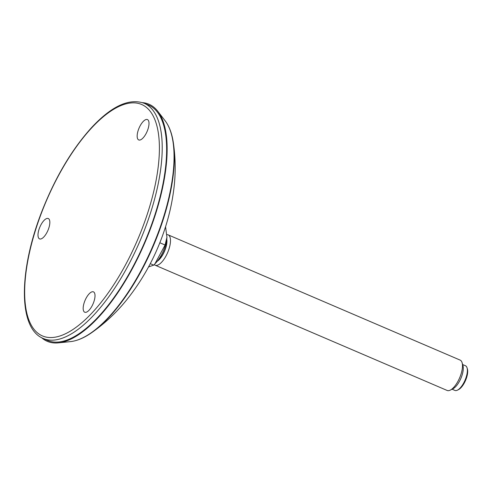 <?xml version="1.0" encoding="UTF-8"?>
<svg xmlns="http://www.w3.org/2000/svg" width="492" height="492" viewBox="0 0 492 492"><rect width="100%" height="100%" fill="white"/><g stroke="black" fill="none" stroke-linecap="round" stroke-linejoin="round"><path stroke-width="0.74" d="M38.942 229.592A11.07 4.36 -66.8 0 0 39.465 238.848A11.07 4.36 -66.8 0 0 47.927 230.428A11.07 4.36 -66.8 0 0 48.191 218.497A11.07 4.36 -66.8 0 0 38.942 229.592M88.794 310.501A11.07 4.36 -66.8 0 0 94.482 299.665A11.07 4.36 -66.8 0 0 93.369 291.83A11.07 4.36 -66.8 0 0 85.085 300.317A11.07 4.36 -66.8 0 0 84.642 312.174A11.07 4.36 -66.8 0 0 88.794 310.501M148.363 120.411A11.07 4.36 -66.8 0 0 147.36 119.544A11.07 4.36 -66.8 0 0 139.076 128.037A11.07 4.36 -66.8 0 0 138.627 139.894A11.07 4.36 -66.8 0 0 146.413 132.945A11.07 4.36 -66.8 0 0 148.363 120.411M42.952 338.355L47.287 340.316A128.061 50.448 -66.8 0 0 144.476 242.667A128.061 50.448 -66.8 0 0 148.252 104.944L143.842 103.154C128.886 98.123 111.518 106.21 91.74 127.41C71.973 149.205 55.362 177.175 41.9 211.326C18.837 270.145 17.921 327.912 42.952 338.355A127.969 50.412 -66.8 0 0 151.228 210.699A127.969 50.412 -66.8 0 0 143.842 103.154M142.434 102.637A128.99 50.811 113.2 0 1 157.791 111.284A128.99 50.811 113.2 0 1 156.056 212.495A128.99 50.811 113.2 0 1 58.456 342.856A128.99 50.811 113.2 0 1 41.605 337.69M462.658 364.554L465.487 365.765A13.413 5.283 113.2 0 1 467.056 367.85A13.413 5.283 113.2 0 1 463.464 383.397A13.413 5.283 113.2 0 1 457.498 390.125A13.413 5.283 113.2 0 1 454.909 390.427L452.08 389.209M467.056 367.85L467.4 369.012A12.38 4.877 113.2 0 1 464.085 383.366A12.38 4.877 113.2 0 1 458.581 389.578L457.498 390.125M168.166 234.862L460.168 360.119A16.513 6.507 113.2 0 1 462.099 362.684A16.513 6.507 113.2 0 1 457.677 381.817A16.513 6.507 113.2 0 1 450.34 390.101A16.513 6.507 113.2 0 1 447.148 390.463L155.152 265.213A16.513 6.507 -66.8 0 0 167.637 252.599A16.513 6.507 -66.8 0 0 168.166 234.862A16.513 6.507 -66.8 0 0 166.966 234.647M462.099 362.684L462.96 365.587A13.93 5.486 113.2 0 1 459.233 381.731A13.93 5.486 113.2 0 1 453.04 388.723L450.34 390.101M157.262 261.264A13.93 5.486 -66.8 0 0 166.757 239.112M154.254 264.585A16.513 6.507 -66.8 0 0 155.152 265.213M150.275 263.65L153.732 265.133L148.535 266.935M159.826 242.759L165.084 245.016L154.857 263.94L153.732 265.133M165.552 226.72L166.936 237.242L165.084 245.016M155.005 263.786L156.087 262.611A20.529 8.087 -66.8 0 0 166.929 237.335A20.529 8.087 -66.8 0 0 166.936 237.23L166.929 237.335M157.95 260.385A13.413 5.283 -66.8 0 0 166.597 240.219M148.59 210.127A125.903 49.6 113.2 0 1 32.023 326.442A125.903 49.6 113.2 0 1 95.485 123.935A125.903 49.6 113.2 0 1 148.59 210.127M91.561 332.746A122.447 48.234 -66.8 0 0 163.818 217.605A122.447 48.234 -66.8 0 0 173.276 142.243C175.687 158.319 175.81 174.408 173.645 190.509C172.059 202.55 169.414 214.469 165.706 226.252C157.102 253.626 144.008 278.275 126.426 300.194C116.333 312.672 104.71 323.521 91.561 332.746C84.095 337.936 77.047 340.894 70.418 341.626L58.456 342.856M173.276 142.243C171.892 133.258 169.18 126.112 165.14 120.804A122.994 48.456 113.2 0 1 163.485 217.31A122.994 48.456 113.2 0 1 70.418 341.626M165.14 120.804L157.791 111.284"/></g></svg>
